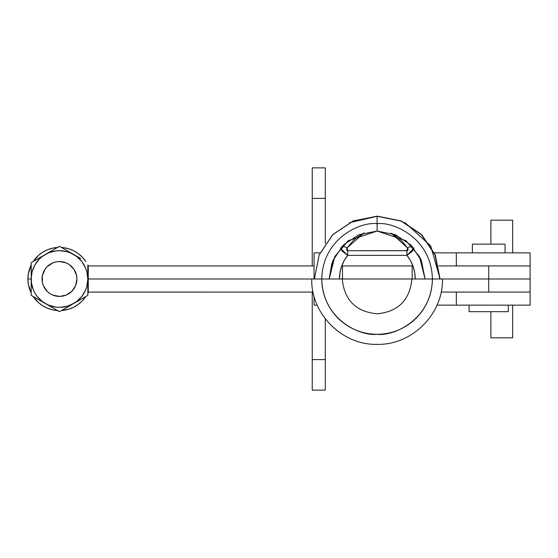 <?xml version="1.0" encoding="UTF-8"?>
<svg xmlns="http://www.w3.org/2000/svg" width="558" height="558" viewBox="0 0 558 558"><rect width="100%" height="100%" fill="white"/><g stroke="black" fill="none" stroke-linecap="round" stroke-linejoin="round"><path stroke-width="0.84" d="M76.92 279A17.431 17.431 0 0 1 59.49 296.431A17.431 17.431 0 0 1 42.059 279A17.431 17.431 0 0 1 59.49 261.569A17.431 17.431 0 0 1 76.92 279L75.595 285.668L71.815 291.325L66.165 295.105L59.49 296.431A17.431 17.431 0 0 1 42.059 279A17.431 17.431 0 0 1 59.49 261.569A17.431 17.431 0 0 1 76.92 279A17.431 17.431 0 0 1 59.49 296.431L52.822 295.105L49.808 293.494L47.165 291.325L43.391 285.668L42.394 282.404L42.394 275.596L45.003 269.319L47.165 266.675L52.822 262.895L56.093 261.904L59.49 261.569L66.165 262.895L69.178 264.506L73.984 269.319L76.585 275.596L76.92 279M488.703 265.929L488.703 279L530.1 279L530.1 265.929L438.741 265.929L530.1 265.929L530.1 292.071L530.1 279L488.703 279L488.703 292.071L530.1 292.071L441.148 292.071L488.703 292.071L488.703 279L442.466 279L488.703 279L488.703 265.929M81.956 296.249L76.732 301.473L59.49 311.706L31.171 295.349L31.171 279L27.9 279L28.353 284.336L31.171 292.992L31.171 295.349L31.171 279L27.9 279L28.353 273.664L31.171 265.008A31.59 31.59 0 0 0 27.9 279L28.353 273.664L29.7 268.489M86.846 286.345L85.66 289.839L81.963 296.242M87.815 294.387L88.241 292.099L87.815 291.904L88.283 292.071L88.283 279A13.113 13.113 0 0 0 87.815 279.007L86.853 286.331M76.746 256.534L81.963 261.758L85.66 268.161L86.853 271.669L87.815 279A13.113 13.113 0 0 1 88.283 279L88.283 292.071L313.059 292.071L88.241 292.099A31.59 31.59 0 0 1 87.815 292.992M34.896 298.83L38.6 302.694L33.208 296.535A31.59 31.59 0 0 0 57.446 310.527L42.248 301.473L37.023 296.242L34.966 293.159L33.327 289.839L31.408 282.697L31.171 262.651L59.49 246.294L80.819 258.605M85.772 296.535L87.815 295.349L85.772 296.535A31.59 31.59 0 0 1 61.533 310.527L68.683 309.223L73.649 307.242L78.218 304.445L82.242 300.915L85.772 296.535M82.242 257.085L78.218 253.555L73.649 250.758L68.683 248.777L63.445 247.654L68.683 248.777L73.649 250.758L78.218 253.555L82.242 257.085L85.772 261.465A31.59 31.59 0 0 0 61.533 247.473L63.445 247.654L61.533 247.473L59.49 246.294L52.494 250.333M57.446 247.473A31.59 31.59 0 0 0 33.208 261.465L48.651 252.83L55.793 250.919L59.49 250.675L66.82 251.644L70.329 252.83L76.732 256.527M31.171 294.387L31.171 292.992A31.59 31.59 0 0 1 27.9 279M87.815 291.325L87.815 287.237L87.815 295.349L84.328 297.365L87.815 295.349L87.815 291.325L87.815 295.349L73.656 303.531L66.82 306.356L59.49 307.325L55.786 307.081L48.651 305.17L41.724 301.446L45.331 303.531A28.325 28.325 0 0 1 31.171 279L32.134 271.669L34.966 264.841L39.465 258.975L42.248 256.527L48.937 252.39L45.331 254.469A28.325 28.325 0 0 1 73.656 254.469L77.255 256.554L73.656 254.469A28.325 28.325 0 0 1 87.815 279A13.113 13.113 0 0 0 88.283 279L88.283 265.929L87.815 266.096L88.241 265.901A31.59 31.59 0 0 0 87.815 265.008L88.283 265.929L88.283 279L311.741 279L88.283 279A13.113 13.113 0 0 1 87.815 278.993L87.815 264.945M42.896 305.882L38.6 302.694L42.896 305.882L47.674 308.295L52.787 309.871L58.102 310.562M28.353 284.336L29.7 289.511M47.674 308.295L52.787 309.871M61.533 310.527L68.683 309.223L73.649 307.242L78.218 304.445L82.242 300.915M33.327 289.839L32.134 286.331L33.327 289.839M33.208 261.465L38.6 255.306L42.896 252.118L47.674 249.705L52.787 248.129L58.102 247.438M314.049 265.929L88.283 265.929L314.049 265.929M34.896 259.17L38.6 255.306L42.896 252.118M47.674 249.705L52.787 248.129M87.815 288.528L87.815 280.96M31.171 274.836L31.171 262.651L45.331 254.469A28.325 28.325 0 0 0 31.171 279L31.171 295.349L41.724 301.446M62.977 248.31L59.49 246.294M87.815 277.34L87.815 278.986A28.325 28.325 0 0 1 73.656 303.531L70.05 305.61L73.656 303.531A28.325 28.325 0 0 1 45.331 303.531L59.49 311.706L62.97 309.697L59.49 311.706M87.815 272.939L87.815 274.822M87.815 269.416L87.815 266.64M77.248 301.453L73.656 303.531L77.248 301.453M84.328 297.365L80.805 299.402L84.328 297.365M87.815 283.15L87.815 285.019M62.97 309.697L70.05 305.61M87.815 287.237L87.815 270.7M505.046 252.858L505.046 244.139L472.361 244.139L472.361 252.858L472.361 244.139L505.046 244.139L505.046 252.858M512.669 337.827L512.669 305.142L512.669 337.827L490.88 337.827L512.669 337.827M490.88 311.678L490.88 337.827L490.88 311.678M512.669 252.858L512.669 220.173L490.88 220.173L490.88 244.139L490.88 220.173L512.669 220.173L512.669 252.858M508.31 311.678L508.31 305.142L508.31 311.678L469.097 311.678L508.31 311.678M469.097 305.142L469.097 311.678L469.097 305.142M456.346 292.071L456.346 305.142L456.346 292.071L530.1 292.071L530.1 305.142L437.012 305.142L530.1 305.142L530.1 292.071L489.875 292.071M325.3 318.855L325.3 359.61L312.229 359.61L312.229 292.071L312.229 390.119L325.3 390.119L312.229 390.119L312.229 359.61L325.3 359.61L325.3 390.119L325.3 318.855M312.229 198.39L325.3 198.39L325.3 167.881L312.229 167.881L312.229 265.929L312.229 198.39L325.3 198.39L325.3 243.588L325.3 167.881L312.229 167.881L312.229 198.39M489.875 265.929L530.1 265.929L530.1 252.858L434.417 252.858L456.346 252.858L456.346 265.929L530.1 265.929L530.1 252.858L456.346 252.858L456.346 265.929M314.049 305.142L317.195 305.142L314.049 305.142L314.049 296.228L314.049 305.142M314.049 252.858L314.049 279L314.049 252.858L320.069 252.858L314.049 252.858M377.11 222.963L377.131 231.061L405.896 240.651L419.428 256.443L425.07 279L421.423 260.649L411.023 245.095L395.469 234.709L377.131 231.061L377.11 222.963M331.843 263.292L329.199 279L334.744 256.596L348.101 240.798L334.737 256.61L329.199 279L334.835 256.443L348.366 240.651L377.131 231.061L348.366 240.651L334.835 256.443L329.192 279L332.84 260.649L343.24 245.101L358.794 234.709L377.131 231.061L377.152 223.667L377.131 231.061M314.398 279L319.176 255.006L332.77 234.667L353.109 221.073L377.096 216.302L377.082 223.702C393.257 221.477 431.627 238.071 432.38 279C431.627 319.929 393.257 336.523 377.082 334.298A55.298 55.298 -90 0 0 432.38 279L321.778 279A55.298 55.298 -90 0 0 377.082 334.298C360.9 336.523 322.531 319.929 321.778 279C322.531 238.071 360.9 221.477 377.082 223.702L377.096 216.302L401.083 221.073L421.423 234.667L435.017 255.006L439.788 279M311.741 279L342.256 279C344.321 300.141 355.927 311.741 377.069 313.805C398.21 311.741 409.809 300.141 411.874 279L442.466 279C443.366 313.924 412.027 345.262 377.103 344.363C342.18 345.262 310.841 313.924 311.741 279M413.987 247.996L406.963 255.369A37.902 37.902 -90 0 1 415.229 279L414.692 272.653L413.101 266.48L410.5 260.67L406.963 255.369L347.697 255.369L344.16 260.67L341.559 266.48L339.968 272.653L339.431 279A37.902 37.902 -90 0 1 347.697 255.369L340.743 248.505M412.188 279L342.473 279L342.473 265.929L412.188 265.929L412.188 279L342.473 279L342.486 265.929L342.473 279L412.188 279L412.188 265.929L342.473 265.929L412.188 265.929M340.645 247.78L342.096 251.037L347.697 255.369L347.697 250.723L407.486 250.654L408.198 249.531L407.493 247.829L401.983 241.175L395.141 235.483L391.151 233.146M391.165 233.16L407.493 247.829A8.712 4.004 145.2 0 1 412.39 246.517A8.712 4.004 -34.8 0 0 407.493 247.829L406.956 250.723L347.697 250.723L347.16 247.829A8.712 4.011 34.8 0 0 341.845 246.552A8.712 4.011 -145.2 0 1 347.16 247.829L363.976 232.902L355.941 238.154L352.684 241.154L347.16 247.829L346.462 249.531L346.727 250.396L347.697 250.723L347.697 255.369L406.963 255.369L406.956 250.723L406.963 255.369L412.55 251.044L414.008 247.78M421.646 261.214L419.79 257.126M342.473 279L342.486 265.929M349.42 222.747L377.166 216.274L401.167 221.045L421.52 234.639L435.121 254.992L439.899 279M314.377 279L319.162 254.943L332.784 234.555L353.179 220.933L377.222 216.148L401.272 220.933L421.66 234.555L435.289 254.943L440.074 279M405.031 222.635L430.63 245.806L440.116 279"/></g></svg>
